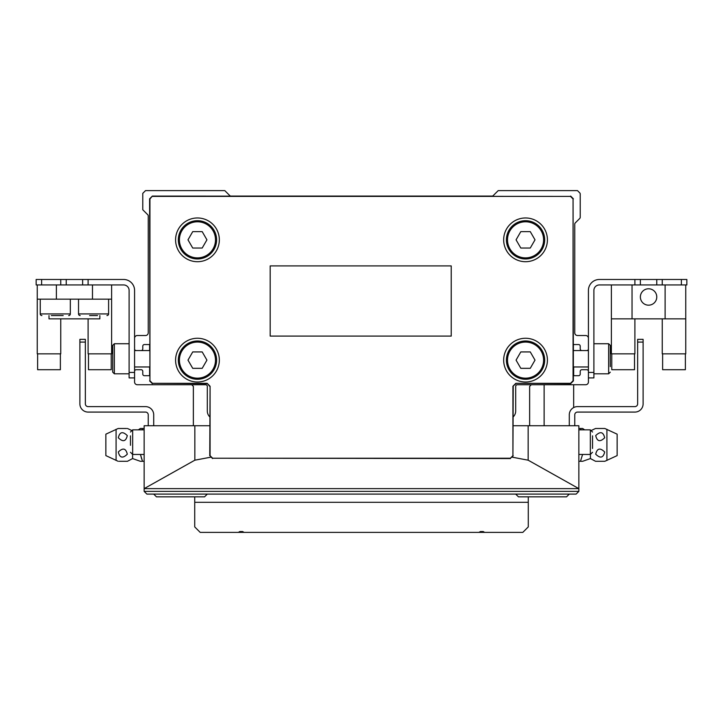 <?xml version="1.0" encoding="UTF-8"?>
<svg xmlns="http://www.w3.org/2000/svg" width="723" height="723" viewBox="0 0 723 723"><rect width="100%" height="100%" fill="white"/><g stroke="black" fill="none" stroke-linecap="round" stroke-linejoin="round"><path stroke-width="1.08" d="M513.24 416.846A8.206 8.206 0 0 0 515.698 410.989L515.698 386.38A1.645 1.645 0 0 1 517.343 384.735L585.693 384.735A2.738 2.738 0 0 0 588.423 382.006L588.423 371.342A1.645 1.645 0 0 0 586.787 369.706L581.861 369.706A1.645 1.645 0 0 0 580.226 371.342L580.226 374.08A1.645 1.645 0 0 1 578.581 375.716L573.194 375.716M573.194 344.546L578.581 344.546A1.645 1.645 0 0 1 580.226 346.19L580.226 348.92A1.645 1.645 0 0 0 581.861 350.565L586.787 350.565A1.645 1.645 0 0 0 588.423 348.92L588.423 338.265A2.738 2.738 0 0 0 585.693 335.526L577.487 335.526A2.738 2.738 0 0 1 574.758 332.797L574.758 224.112A1.645 1.645 0 0 1 575.237 222.955L579.747 218.445A1.645 1.645 0 0 0 580.226 217.28L580.226 194.035A1.645 1.645 0 0 0 579.747 192.878L577.487 190.619L498.201 190.619L493.213 195.608A1.645 1.645 0 0 1 492.056 196.087L230.944 196.087A1.645 1.645 0 0 1 229.787 195.608L224.799 190.619L145.513 190.619L142.774 193.357L142.774 209.76L147.763 214.749A1.645 1.645 0 0 1 148.242 215.906L148.242 332.797A2.738 2.738 0 0 1 145.513 335.526L137.307 335.526A2.738 2.738 0 0 0 134.577 338.265L134.577 348.92A1.645 1.645 0 0 0 136.213 350.565L141.139 350.565A1.645 1.645 0 0 0 142.774 348.92L142.774 346.19A1.645 1.645 0 0 1 144.419 344.546L149.806 344.546M149.806 375.716L144.419 375.716A1.645 1.645 0 0 1 142.774 374.08L142.774 371.342A1.645 1.645 0 0 0 141.139 369.706L136.213 369.706A1.645 1.645 0 0 0 134.577 371.342L134.577 382.006A2.738 2.738 0 0 0 137.307 384.735L205.657 384.735A1.645 1.645 0 0 1 207.302 386.38L207.302 410.989A8.206 8.206 0 0 0 209.76 416.846M573.384 375.716L573.384 366.968M573.384 350.565L573.384 344.546M149.616 344.546L149.616 350.565M149.616 366.968L149.616 375.716M191.712 384.735L193.357 386.38L193.357 425.748M529.643 425.748L529.643 386.38L531.288 384.735M194.722 502.304L194.722 496.837L194.722 502.304L528.278 502.304L528.278 526.913L522.81 532.381L484.636 532.381L483.217 531.559L480.379 531.559L478.951 532.381L244.049 532.381L242.621 531.559L239.783 531.559L238.364 532.381L200.19 532.381L194.722 526.913L194.722 496.837M528.278 502.304L528.278 496.837M573.664 366.968L573.664 375.716M573.664 384.735L573.664 407.555M544.13 384.735L544.13 425.748M506.407 532.381L216.593 532.381M506.407 360.135A19.141 19.141 0 0 0 525.54 379.268A19.141 19.141 0 0 0 544.681 360.135A19.141 19.141 0 0 0 525.54 340.994A19.141 19.141 0 0 0 506.407 360.135A19.141 19.141 0 0 1 525.54 340.994A19.141 19.141 0 0 1 544.681 360.135M547.41 360.135A21.871 21.871 0 0 0 525.54 338.265A21.871 21.871 0 0 0 503.669 360.135A21.871 21.871 0 0 0 525.54 382.006A21.871 21.871 0 0 0 547.41 360.135M178.319 239.837A19.141 19.141 0 0 0 197.46 258.97A19.141 19.141 0 0 0 216.593 239.837A19.141 19.141 0 0 0 197.46 220.696A19.141 19.141 0 0 0 178.319 239.837A19.141 19.141 0 0 1 197.46 220.696A19.141 19.141 0 0 1 216.593 239.837M219.331 239.837A21.871 21.871 0 0 0 197.46 217.966A21.871 21.871 0 0 0 175.59 239.837A21.871 21.871 0 0 0 197.46 261.708A21.871 21.871 0 0 0 219.331 239.837M506.407 239.837A19.141 19.141 0 0 0 525.54 258.97A19.141 19.141 0 0 0 544.681 239.837A19.141 19.141 0 0 0 525.54 220.696A19.141 19.141 0 0 0 506.407 239.837A19.141 19.141 0 0 1 525.54 220.696A19.141 19.141 0 0 1 544.681 239.837M547.41 239.837A21.871 21.871 0 0 0 525.54 217.966A21.871 21.871 0 0 0 503.669 239.837A21.871 21.871 0 0 0 525.54 261.708A21.871 21.871 0 0 0 547.41 239.837M178.319 360.135A19.141 19.141 0 0 0 197.46 379.268A19.141 19.141 0 0 0 216.593 360.135A19.141 19.141 0 0 0 197.46 340.994A19.141 19.141 0 0 0 178.319 360.135A19.141 19.141 0 0 1 197.46 340.994A19.141 19.141 0 0 1 216.593 360.135M219.331 360.135A21.871 21.871 0 0 0 197.46 338.265A21.871 21.871 0 0 0 175.59 360.135A21.871 21.871 0 0 0 197.46 382.006A21.871 21.871 0 0 0 219.331 360.135M206.932 239.837L202.196 231.631L192.725 231.631L187.989 239.837L192.725 248.034L202.196 248.034L206.932 239.837M535.011 239.837L530.275 231.631L520.804 231.631L516.068 239.837L520.804 248.034L530.275 248.034L535.011 239.837M206.932 360.135L202.196 351.929L192.725 351.929L187.989 360.135L192.725 368.332L202.196 368.332L206.932 360.135M535.011 360.135L530.275 351.929L520.804 351.929L516.068 360.135L520.804 368.332L530.275 368.332L535.011 360.135M149.941 380.777L149.616 198.825L152.345 196.087L149.941 198.961L149.941 380.777L152.481 383.326L207.158 383.326L210.086 386.245L210.086 455.689L212.625 458.237L510.375 458.237L512.914 455.689L512.914 386.245L515.842 383.326L570.519 383.326L573.059 380.777L573.059 198.961L570.519 196.412L152.481 196.412M573.059 198.961L573.384 380.913L570.655 383.642L515.842 383.326M270.185 265.91L270.185 336.096L451.224 336.096L451.224 265.91L270.185 265.91M512.914 386.245L515.969 383.642M512.914 455.689L513.24 386.38M510.375 458.237L513.24 455.824M212.625 458.237L510.501 458.554M210.086 455.689L212.499 458.554M210.086 386.245L209.76 455.824M207.158 383.326L209.76 386.38M152.481 383.326L207.031 383.642M149.616 380.913L152.345 383.642M570.519 196.412L152.345 196.087M573.384 198.825L570.655 196.087M582.575 454.46L580.479 461.292L582.657 461.292L590.411 458.563L590.411 454.46M119.15 461.292L127.456 461.292L132.589 458.563L132.589 454.46M578.852 428.486L582.657 428.486L580.479 428.486L580.985 429.851M590.411 458.563L595.544 461.292L604.835 461.292L617.135 455.607L617.135 434.171L604.835 428.486L595.544 428.486L591.667 430.302M595.707 454.189C600.289 458.662 603.28 457.93 604.672 451.992C600.09 447.519 597.099 448.251 595.707 454.189M592.526 448.468L592.526 435.842M118.165 461.292L105.865 455.607L105.865 434.171L118.165 428.486L126.579 428.486M126.579 461.292L126.055 461.292M122.811 461.292L119.675 461.292M127.293 454.189C122.711 458.662 119.72 457.93 118.328 451.992C122.91 447.519 125.901 448.251 127.293 454.189M144.148 428.486L140.343 428.486L142.521 428.486L142.015 429.851M130.474 445.314L130.474 435.842M127.293 435.589C125.91 441.518 122.928 442.25 118.328 437.786C119.711 431.848 122.693 431.116 127.293 435.589M119.15 428.486L119.675 428.486M122.811 428.486L126.055 428.486M141.744 459.213L140.443 454.46L142.521 461.292L140.343 461.292L132.589 458.563M142.521 461.292L144.148 461.292M592.526 445.314L592.526 438.997M595.707 435.589C597.09 441.518 600.072 442.25 604.672 437.786C603.289 431.848 600.307 431.116 595.707 435.589M580.479 461.292L578.852 461.292M153.71 494.098L156.448 496.837L204.564 496.837L207.302 494.098M515.698 494.098L518.436 496.837L566.552 496.837L569.29 494.098M578.852 491.369L576.123 494.098L578.852 491.369L578.852 488.631L144.148 488.631L144.148 491.369L146.877 494.098L144.148 491.369L578.852 491.369M576.123 494.098L146.877 494.098M578.852 488.631L528.161 460.19L511.929 457.135M211.071 457.135L194.839 460.19L144.148 488.631M209.76 425.748L144.148 425.748L144.148 488.54M578.852 488.54L578.852 425.748L513.24 425.748M643.109 339.358L643.109 342.087L637.641 342.087L637.641 339.358L643.109 339.358M637.641 342.087L637.641 403.877A2.738 2.738 0 0 1 634.902 406.615L577.487 406.615A8.206 8.206 0 0 0 569.29 414.812L569.29 425.748M574.758 425.748L574.758 414.812A2.738 2.738 0 0 1 577.487 412.083L634.902 412.083A8.206 8.206 0 0 0 643.109 403.877L643.109 342.087M148.242 425.748L148.242 414.812A2.738 2.738 0 0 0 145.513 412.083L88.098 412.083A8.206 8.206 0 0 1 79.892 403.877L79.892 339.358L85.359 339.358L85.359 403.877A2.738 2.738 0 0 0 88.098 406.615L145.513 406.615A8.206 8.206 0 0 1 153.71 414.812L153.71 425.748M610.293 366.66L610.293 345.368L610.293 366.66M662.241 279.476L656.773 279.476L656.773 284.943L681.382 284.943L681.382 279.476L662.241 279.476L662.241 284.943M656.773 284.943L640.37 284.943L640.37 279.476L656.773 279.476M640.37 279.476L599.358 279.476A10.935 10.935 0 0 0 588.423 290.411L588.423 372.435L593.89 372.435L593.89 377.903L588.423 377.903M640.37 284.943L634.902 284.943L634.902 279.476M681.382 284.943L686.85 284.943L686.85 279.476L681.382 279.476M593.89 372.435L593.89 290.411A5.468 5.468 0 0 1 599.358 284.943L634.902 284.943M640.37 296.981A8.206 8.206 0 0 0 648.576 305.178A8.206 8.206 0 0 0 656.773 296.981A8.206 8.206 0 0 0 648.576 288.775A8.206 8.206 0 0 0 640.37 296.981M611.387 284.943L611.387 318.852L632.038 318.852L632.038 284.943M665.106 284.943L665.106 318.852L685.756 318.852L685.756 284.943M634.523 353.845L634.523 369.706L611.775 369.706L611.775 353.845M685.377 353.845L685.377 369.706L662.63 369.706L662.63 353.845M634.902 318.852L634.902 353.845L611.387 353.845L611.387 318.852M685.756 318.852L685.756 353.845L662.241 353.845L662.241 318.852M665.106 318.852L632.038 318.852M112.707 366.66L112.707 345.368L112.707 372.164L112.707 366.66L112.707 372.164L114.342 373.8L129.11 373.8M41.618 279.476L36.15 279.476L36.15 284.943L41.618 284.943L41.618 279.476L82.63 279.476L82.63 284.943M66.227 284.943L66.227 279.476M134.577 377.903L129.11 377.903L129.11 290.411A5.468 5.468 0 0 0 123.642 284.943L88.098 284.943L88.098 279.476L82.63 279.476M60.759 279.476L60.759 284.943L41.618 284.943M88.098 279.476L123.642 279.476A10.935 10.935 0 0 1 134.577 290.411L134.577 372.435L129.11 372.435M51.342 315.571L63.181 315.571M41.889 315.571A1.645 1.645 0 0 1 40.253 313.927L40.253 299.168M68.685 315.571A1.645 1.645 0 0 0 70.33 313.927L70.33 299.168M89.616 315.571L97.515 315.571M80.172 315.571A1.645 1.645 0 0 1 78.527 313.927L78.527 299.168M106.959 315.571A1.645 1.645 0 0 0 108.604 313.927L108.604 299.168M111.225 353.845L111.225 369.706L88.477 369.706L88.477 353.845M60.37 353.845L60.37 369.706L37.623 369.706L37.623 353.845M111.613 284.943L111.613 353.845L88.098 353.845L88.098 318.852M60.759 318.852L60.759 353.845L37.244 353.845L37.244 284.943M111.613 299.168L92.472 299.168L92.472 284.943L56.385 284.943L56.385 299.168L37.244 299.168M49.001 315.571L49.001 318.852L99.855 318.852L99.855 315.571M56.385 299.168L92.472 299.168M507.501 360.135A18.048 18.048 0 0 0 525.54 378.174A18.048 18.048 0 0 0 543.588 360.135A18.048 18.048 0 0 0 525.54 342.087A18.048 18.048 0 0 0 507.501 360.135M179.412 239.837A18.048 18.048 0 0 0 197.46 257.876A18.048 18.048 0 0 0 215.499 239.837A18.048 18.048 0 0 0 197.46 221.789A18.048 18.048 0 0 0 179.412 239.837M507.501 239.837A18.048 18.048 0 0 0 525.54 257.876A18.048 18.048 0 0 0 543.588 239.837A18.048 18.048 0 0 0 525.54 221.789A18.048 18.048 0 0 0 507.501 239.837M179.412 360.135A18.048 18.048 0 0 0 197.46 378.174A18.048 18.048 0 0 0 215.499 360.135A18.048 18.048 0 0 0 197.46 342.087A18.048 18.048 0 0 0 179.412 360.135M606.913 460.479L606.913 429.299M592.526 452.273L590.339 454.46L590.339 429.851L578.852 429.851M116.087 460.479L116.087 429.299M144.148 454.46L132.661 454.46L132.661 429.851L130.474 432.038M194.839 460.19L194.839 425.748M528.161 460.19L528.161 425.748M85.359 342.087L79.892 342.087M610.293 372.164L608.658 373.8L608.658 343.732L593.89 343.732M129.11 343.732L114.342 343.732L114.342 373.8M78.527 313.927L108.604 313.927M40.253 313.927L70.33 313.927M582.657 428.486L584.636 429.851M590.339 454.46L578.852 454.46M140.343 428.486L138.364 429.851M132.661 454.46L130.474 452.273M144.148 429.851L132.661 429.851M131.333 430.302L127.456 428.486M590.339 429.851L592.526 432.038M608.658 373.8L593.89 373.8M588.423 366.968L573.194 366.968M588.423 350.565L573.194 350.565M608.658 343.732L610.293 345.368M134.577 366.968L149.806 366.968M134.577 350.565L149.806 350.565M114.342 343.732L112.707 345.368"/></g></svg>
